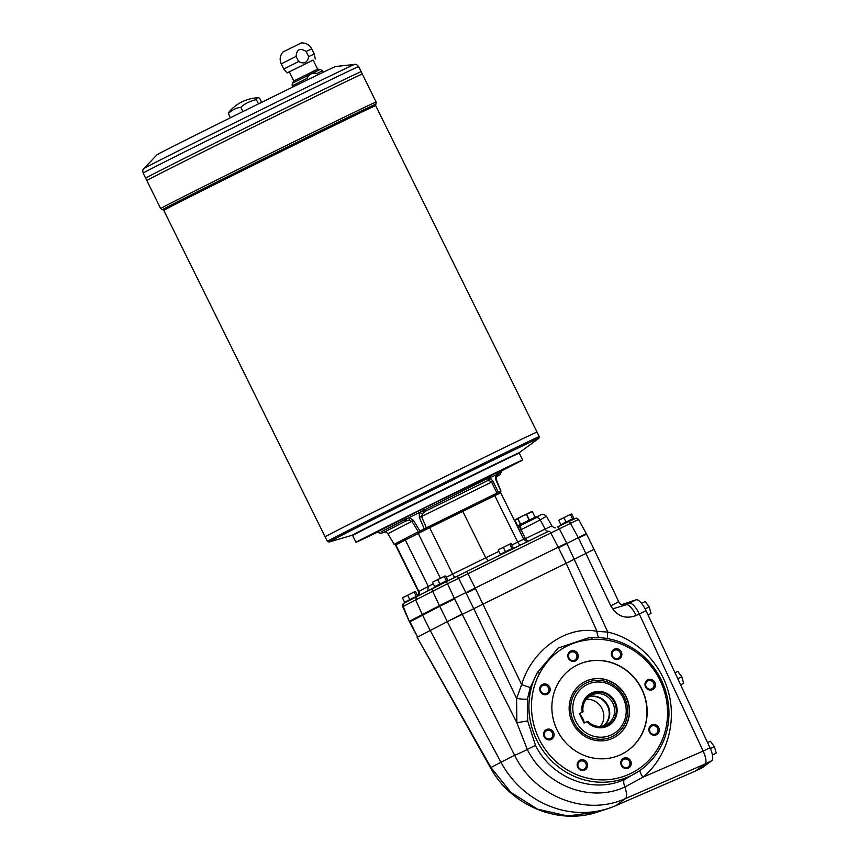 <?xml version="1.0" encoding="UTF-8"?>
<svg xmlns="http://www.w3.org/2000/svg" width="859" height="859" viewBox="0 0 859 859"><rect width="100%" height="100%" fill="white"/><g stroke="black" fill="none" stroke-linecap="round" stroke-linejoin="round"><path stroke-width="1.29" d="M580.824 769.342A4.413 4.166 62.6 0 0 584.764 762.008A4.413 4.166 62.6 0 0 577.892 765.476A4.413 4.166 62.6 0 0 580.824 769.342M587.395 766.947A5.476 5.175 -117.4 0 1 578.536 768.558A5.476 5.175 -117.4 0 1 581.253 759.753A5.476 5.175 -117.4 0 1 587.395 766.947M579.804 714.463A16.6 15.687 -117.4 0 1 584.217 723.031M579.621 714.087A16.729 15.816 -117.4 0 1 584.335 722.977M583.057 711.789L579.363 713.582L584.077 723.106L587.76 721.313A16.6 15.687 62.6 0 0 606.39 724.728A16.6 15.687 62.6 0 0 612.671 702.769A16.6 15.687 62.6 0 0 591.099 695.264A16.6 15.687 62.6 0 0 583.057 711.789L579.417 713.679M587.309 721.517A17.749 16.772 62.6 0 0 614.507 718.274A17.749 16.772 62.6 0 0 601.751 692.472A17.749 16.772 62.6 0 0 582.606 711.993M586.912 721.71A18.415 17.395 62.6 0 0 615.237 718.553A18.415 17.395 62.6 0 0 601.966 691.71A18.415 17.395 62.6 0 0 582.209 712.186M588.769 696.767A16.6 15.687 -117.4 0 1 607.764 705.314A16.6 15.687 -117.4 0 1 603.823 725.769M588.544 696.95A16.6 15.687 -117.4 0 1 607.27 705.572A16.6 15.687 -117.4 0 1 603.544 725.855M586.3 699.226A16.6 15.687 -117.4 0 1 601.869 708.374A16.6 15.687 -117.4 0 1 600.398 726.381M419.342 517.429L421.586 516.506L426.354 527.813L424.26 528.854L419.342 517.429L419.289 512.522L489.77 477.389L492.98 481.255L498.445 492.411L500.926 491.241L495.868 479.87L495.396 475.21L501.065 472.461L502.483 469.959M377.939 531.603L422.66 508.829L502.397 470.013M501.065 472.461L499.981 474.716L496.362 476.799L497.178 476.101L496.534 476.53L497.597 472.16M498.424 473.513A3.318 2.76 64.3 0 1 497.017 476.176A309.798 2.126 -26.3 0 1 496.91 476.24M496.008 477.583L495.396 475.21L490.435 477.572L489.49 480.686L487.44 480.739L425.173 511.341L422.531 513.585L421.586 516.506A306.491 2.105 -26.3 0 1 491.584 482.114L489.49 480.686M405.609 521.091L384.392 532.108L386.292 532.108L387.903 533.793L394.184 544.348A305.417 2.094 -26.3 0 1 418.376 531.785L411.88 521.349L409.228 520.21L405.609 521.091L403.322 520.35L409.163 517.58L413.437 520.371L419.944 531.002L418.376 531.785M422.531 513.585L419.289 512.522L409.163 517.58L409.228 520.21M424.26 528.854L419.944 531.002M492.98 481.255L491.584 482.114L497.007 493.098L498.445 492.411M377.359 532.215A92.955 0.634 -26.3 0 1 355.98 542.308L352.63 535.533A92.955 0.634 -26.3 0 1 352.63 535.522A92.955 0.634 -26.3 0 1 357.119 533.074A92.955 0.634 -26.3 0 1 449.225 487.085A92.955 0.634 -26.3 0 1 519.287 453.155A92.955 0.634 -26.3 0 1 519.298 453.155L522.648 459.941A92.955 0.634 -26.3 0 1 501.645 470.796M355.98 542.308A92.955 0.634 -26.3 0 1 360.469 539.86A92.955 0.634 -26.3 0 1 452.854 493.732A92.955 0.634 -26.3 0 1 522.648 459.941M426.354 527.813A305.417 2.094 -26.3 0 1 497.007 493.098M502.526 469.583L495.428 473.137L502.526 469.583M377.004 532.215L372.484 534.416L376.779 532.236M404.127 517.977L414.553 512.834L404.127 517.977M394.539 544.187L395.87 543.554M500.926 491.241A305.417 2.094 -26.3 0 1 499.337 492.078M428.727 526.653L493.742 494.72C503.599 490.371 497.103 492.078 500.743 492.808L523.689 539.237L517.719 542.104L494.773 495.675L462.797 511.373L461.82 510.386L418.709 531.646L428.727 526.653L429.64 527.684L462.797 511.373L485.743 557.802L452.586 574.102L429.64 527.684L405.341 540.01L405.856 538.282L396.428 543.221A1.331 1.278 -117.7 0 1 396.45 543.21L395.527 545.164L405.341 540.01L428.287 586.439L418.838 591.389L395.892 544.96A1.331 1.278 -117.7 0 1 396.428 543.221L405.824 538.292M440.377 578.257L418.193 533.385A1.331 1.235 62.7 0 1 418.698 531.657A1.331 1.235 62.7 0 0 418.698 531.657L418.677 531.667M498.649 492.379L493.742 494.72L494.773 495.675L500.743 492.808M352.63 535.522L352.802 534.985A92.557 0.634 -26.3 0 1 357.28 532.548A92.557 0.634 -26.3 0 1 448.989 486.763A92.557 0.634 -26.3 0 1 518.761 452.972L519.287 453.155M545.293 516.893L540.225 519.91A3.984 2.792 -117.1 0 0 536.113 517.762L540.247 515.164L536.338 517.129M517.805 526.288L536.692 516.903M574.66 518.557L568.604 521.456A2.652 0.87 63.8 0 1 570.505 523.356L578.536 519.459L576.121 518.084L557.459 526.921A2.652 0.87 63.8 0 1 557.459 526.932A2.652 0.87 63.8 0 1 559.359 528.833L550.866 532.988A2.652 1.503 64 0 0 548.407 531.367A182.699 1.256 153.7 0 0 466.684 571.514L467.962 573.715L447.507 583.776L454.325 598.283L465.846 592.624L458.652 578.3A2.652 0.87 63.8 0 0 456.752 576.4L548.407 531.367A2.652 1.503 64 0 1 548.407 531.367M433.612 587.857L404.321 603.061C403.011 603.254 402.495 604.468 402.753 606.69L403.225 606.454A2.652 2.556 -117.7 0 1 404.374 603.029L416.679 596.586M416.733 596.554L415.67 599.936L447.507 583.776A2.652 0.87 63.8 0 0 445.606 581.876L433.688 587.814A2.652 2.459 62.7 0 0 432.614 591.196L439.432 605.702L422.295 614.539L422.585 615.13L439.722 606.293L409.55 621.98L417.592 637.077L430.198 630.517L422.585 615.13L410.001 621.723L409.711 621.132L422.295 614.539L415.67 599.936L403.225 606.454L409.26 621.379L402.753 606.69M523.625 539.28L525.483 538.636L520.994 529.756L540.225 519.91L545.175 529.058L551.875 525.891L553.69 527.566L555.429 527.92M528.747 540.977A3.984 2.792 64.1 0 1 525.483 538.636L545.175 529.058A3.984 2.792 64.1 0 0 548.31 531.41M519.319 530.368L520.994 529.756L520.575 525.708A6.636 6.378 69.5 0 1 520.028 525.944L517.268 526.223M586.257 533.536L586.557 534.137L578.504 538.013L570.505 523.356L559.359 528.833L566.682 543.081L558.2 547.237A185.92 1.278 153.7 0 0 475.156 588.039L465.846 592.624L466.147 593.215L475.446 588.63L467.962 573.715A185.351 1.267 -26.3 0 1 550.866 532.988L558.5 547.838L586.257 533.536L578.536 519.459M439.722 606.304L454.615 598.884L454.325 598.283L439.432 605.702L447.303 621.648L430.198 630.517L500.99 762.309A92.955 87.843 -117.4 0 0 608.838 808.287A92.955 87.843 -117.4 0 0 615.957 805.581L695.597 770.995L705.014 764.016L711.778 760.698A13.282 4.349 63.8 0 0 709.953 747.738L646.022 610.652A13.282 4.349 63.8 0 0 636.089 599.829L621.605 604.65M705.014 764.016A13.282 4.349 63.8 0 0 703.188 751.067L639.268 613.981A13.282 4.349 -116.2 0 0 629.336 603.147L625.309 605.047C621.991 605.52 619.736 604.306 618.544 601.397L594.052 549.309L566.145 563.311L558.49 547.838M648.03 614.969L651.036 613.433L648.008 614.926M680.607 684.827L683.624 683.281L680.586 684.773M712.433 755.04L716.202 753.128L712.422 754.986M454.615 598.884L462.099 614.013L447.303 621.648L462.26 614.357L516.86 722.773L527.297 749.456A13.282 0.923 -26.7 0 1 514.595 755.211L490.94 767.495L510.847 792.352L537.562 809.189L567.788 815.975L597.918 811.884L608.838 808.287M475.446 588.63L521.649 684.612L516.592 698.378L473.803 608.687L483.091 604.113A185.92 1.278 -26.3 0 1 566.145 563.311L597.016 631.344A8.633 4.51 -82.1 0 0 599.163 637.646M466.147 593.215L473.792 608.698L462.26 614.357M646.022 610.652L636.1 615.538A13.282 4.349 -116.2 0 0 626.168 604.704L624.493 605.219M639.966 770.416A8.633 2.641 -129.7 0 0 643.047 777.159L624.837 787.027C590.187 803.015 545.218 785.749 527.297 749.456A8.633 0.623 -27.9 0 1 535.533 745.537C552.004 778.501 592.882 794.092 624.45 779.532L638.666 771.307A73.176 69.15 62.6 0 0 664.608 687.952A73.176 69.15 62.6 0 0 591.561 637.689L588.222 637.958L558.232 648.03L537.369 672.543L530.228 687.597L527.469 699.054L527.662 720.894L535.533 745.537M624.45 779.532A8.633 2.845 -113.5 0 0 624.837 787.027A13.282 4.37 -113.5 0 1 625.502 798.537C585.935 816.748 534.631 796.712 514.595 755.211L447.378 621.787M527.662 720.894L516.86 722.773L516.592 698.378A8.633 1.17 -172.5 0 0 527.469 699.054M566.983 543.672L607.828 632.084L597.016 631.344C566.639 625.084 531.839 649.973 521.649 684.612L530.228 687.597M591.561 637.689L592.345 639.418A71.114 67.206 -117.4 0 1 667.26 719.498A71.114 67.206 -117.4 0 1 579.685 775.827A71.114 67.206 -117.4 0 1 539.677 673.295L537.369 672.543A73.176 69.15 62.6 0 0 552.144 761.418A73.176 69.15 62.6 0 0 638.666 771.307M650.682 638.462L703.167 751.077C706.066 757.745 706.667 762.062 704.992 764.038L695.597 770.995L702.351 767.678L711.778 760.698M636.1 615.538C625.363 619.479 616.923 616.257 610.792 605.874A13.282 0.805 -25.2 0 0 618.544 601.397M703.167 751.077L643.047 777.159C665.993 758.1 676.441 724.76 669.043 694.255C661.623 663.749 637.013 638.752 607.828 632.084A8.633 2.566 -77.2 0 0 607.775 638.634M610.792 605.874L578.504 538.013M417.13 637.314L490.94 767.495A13.282 0.827 150.6 0 0 490.596 767.946C510.912 805.678 558.812 825.596 597.918 811.884M592.345 639.418C568.83 641.168 551.274 652.464 539.677 673.295M540.622 687.984A4.413 4.166 62.6 0 0 546.678 693.406A4.413 4.166 62.6 0 0 548.353 687.565A4.413 4.166 62.6 0 0 540.622 687.984M543.382 694.416A5.476 5.175 -117.4 0 1 541.406 685.171A5.476 5.175 -117.4 0 1 550.071 688.392A5.476 5.175 -117.4 0 1 543.382 694.416M570.773 652.228A4.413 4.166 62.6 0 0 568.991 658.026A4.413 4.166 62.6 0 0 574.768 660.109A4.413 4.166 62.6 0 0 576.453 654.311A4.413 4.166 62.6 0 0 570.773 652.228M568.4 658.305A5.476 5.175 -117.4 0 1 573.264 650.639A5.476 5.175 -117.4 0 1 577.463 659.143A5.476 5.175 -117.4 0 1 568.4 658.305M617.589 650.177A4.413 4.166 62.6 0 0 613.648 657.511A4.413 4.166 62.6 0 0 620.531 654.043A4.413 4.166 62.6 0 0 617.589 650.177M611.629 652.249A5.476 5.175 -117.4 0 1 620.488 650.639A5.476 5.175 -117.4 0 1 617.771 659.444A5.476 5.175 -117.4 0 1 611.629 652.249M653.635 683.023A4.413 4.166 62.6 0 0 647.858 680.94A4.413 4.166 62.6 0 0 646.193 686.781A4.413 4.166 62.6 0 0 651.927 688.778A4.413 4.166 62.6 0 0 653.635 683.023M647.772 679.791A5.476 5.175 -117.4 0 1 655.438 685.181A5.476 5.175 -117.4 0 1 647.396 689.133A5.476 5.175 -117.4 0 1 647.772 679.791M657.801 731.535A4.413 4.166 62.6 0 0 651.734 726.113A4.413 4.166 62.6 0 0 650.07 731.954A4.413 4.166 62.6 0 0 657.801 731.535M655.642 724.792A5.476 5.175 -117.4 0 1 657.618 734.026A5.476 5.175 -117.4 0 1 648.964 730.805A5.476 5.175 -117.4 0 1 655.642 724.792M627.639 767.291A4.413 4.166 62.6 0 0 629.432 761.493A4.413 4.166 62.6 0 0 623.655 759.41A4.413 4.166 62.6 0 0 621.959 765.208A4.413 4.166 62.6 0 0 627.639 767.291M630.635 760.891A5.476 5.175 -117.4 0 1 625.771 768.558A5.476 5.175 -117.4 0 1 621.572 760.065A5.476 5.175 -117.4 0 1 630.635 760.891M622.367 753.848A49.801 47.052 62.6 0 0 641.093 688.016A49.801 47.052 62.6 0 0 576.475 665.457M557.276 730.354A49.801 47.052 62.6 0 0 622.464 753.794A49.801 47.052 62.6 0 0 641.286 687.919A49.801 47.052 62.6 0 0 576.572 665.403A49.801 47.052 62.6 0 0 557.276 730.354M517.956 527.63A6.636 3.855 141.9 0 0 520.414 527.813M540.247 515.164L540.515 515.046C542.158 513.639 544.177 514.111 546.571 516.452L551.875 525.891M517.182 526.062L535.705 516.914L536.574 517.215M514.863 520.21L517.633 525.826L514.863 520.2L517.848 518.653L520.64 524.301M498.832 551.381L485.743 557.802L488.363 560.82M433.333 583.83L428.287 586.439L427.707 590.895M521.273 524.72L536.446 517.279M531.775 511.631L521.95 516.248L526.578 514.326L529.369 519.974M535.06 517.215L532.333 511.556L526.578 514.326M517.848 518.653L521.95 516.248L516.119 519.169M530.765 511.975L532.312 511.556M501.441 553.754L512.136 548.471M510.643 543.726L498.521 549.728M510.439 543.79L498.757 549.577M511.223 543.736L513.274 547.892M498.22 550.125L500.271 554.28M503.395 547.527L505.446 551.682M509.902 544.338L511.953 548.493M562.011 524.076L572.695 518.782M571.203 514.036L559.091 520.049M571.01 514.101L559.327 519.899M571.783 514.047L573.844 518.213M558.779 520.436L560.841 524.602M563.966 517.837L566.017 522.004M570.462 514.648L572.524 518.804M405.781 601.665L416.475 596.371M414.972 591.626L402.86 597.639M414.779 591.69L403.096 597.488M415.563 591.636L417.614 595.802M402.549 598.025L404.61 602.191M407.735 595.427L409.786 599.593M414.231 592.238L416.293 596.393M435.867 586.042L446.594 580.716M445.059 576.013L432.947 582.015M444.855 576.078L433.172 581.865M445.638 576.024L447.7 580.179M432.635 582.413L434.686 586.568M437.811 579.814L439.872 583.97M444.318 576.625L446.369 580.781M651.036 613.433L649.211 606.905L645.27 608.838L645.463 609.514M649.211 606.905L645.152 601.525L641.512 603.319M644.701 608.075L645.27 608.838M683.624 683.281L681.788 676.752L677.858 678.685L678.03 679.286M681.788 676.752L677.74 671.373L674.97 672.737M716.202 753.128L714.377 746.6L710.436 748.533L710.694 749.445M714.377 746.6L710.318 741.22L707.548 742.584M584.7 681.756A31.536 29.807 -117.4 0 1 585.162 681.531A31.536 29.807 -117.4 0 1 625.706 696.316A31.536 29.807 -117.4 0 1 613.755 737.741M585.355 681.423A31.536 29.807 -117.4 0 1 625.921 696.262A31.536 29.807 -117.4 0 1 613.852 737.688A31.536 29.807 -117.4 0 1 572.867 723.428A31.536 29.807 -117.4 0 1 584.796 681.702A31.536 29.807 -117.4 0 1 585.355 681.423M612.338 736.517A29.797 28.154 -117.4 0 1 573.855 722.215A29.797 28.154 -117.4 0 1 585.924 683.088A29.797 28.154 -117.4 0 1 624.407 697.379A29.797 28.154 -117.4 0 1 612.338 736.517M544.778 736.496A4.413 4.166 62.6 0 0 550.555 738.579A4.413 4.166 62.6 0 0 552.23 732.738A4.413 4.166 62.6 0 0 546.496 730.741A4.413 4.166 62.6 0 0 544.778 736.496M551.263 739.406A5.476 5.175 -117.4 0 1 543.597 734.026A5.476 5.175 -117.4 0 1 551.639 730.064A5.476 5.175 -117.4 0 1 551.263 739.406M317.712 74.916L317.003 73.498C312.332 72.371 308.993 74.014 306.974 78.427L307.651 79.79M306.126 51.486C300.038 47.61 296.699 49.253 296.097 56.415L298.631 61.547C304.172 64.361 307.522 62.718 308.66 56.619L306.126 51.486L311.72 48.823C309.433 44.722 305.954 42.767 301.262 42.95L282.933 52.012C279.937 55.62 279.379 59.582 281.247 63.888L296.097 56.415M289.333 71.866L287.164 72.875L283.781 69.021L298.631 61.547M287.164 72.875L313.148 60.098M308.66 56.619L314.254 53.956L315.264 58.992M413.437 520.371L411.88 521.349A306.491 2.105 -26.3 0 0 387.903 533.793L386.292 532.108M387.871 533.729L394.131 544.381M489.308 477.851A3.318 3.157 64.9 0 1 487.59 480.675A309.798 2.126 -26.3 0 0 425.173 511.341A3.318 1.836 63.4 0 1 422.929 510.461M384.843 531.925L384.521 532.043A3.318 2.76 -115.7 0 0 384.521 532.043L384.521 532.043A3.318 2.76 -115.7 0 0 384.553 532.022A309.798 2.126 -26.3 0 1 405.92 520.93A3.318 1.02 63.6 0 1 404.321 519.738M381.171 531.85L403.322 520.35L401.035 519.609M317.637 69.182L313.116 60.044L289.311 71.812L293.821 80.95L317.637 69.182L320.386 69.364L292.296 83.248L292.124 85.9L306.974 78.427M261.619 102.35L259.579 98.227A36.518 6.904 63.6 0 0 258.011 97.765A36.518 6.904 63.6 0 0 256.411 99.655A36.518 34.5 62.6 0 0 240.799 107.321A36.518 27.595 -115.8 0 0 228.365 113.56A36.518 6.904 -116.4 0 1 228.923 112.185A39.836 39.836 0 0 1 258.011 97.765M143.142 173.121C142.562 170.479 142.798 168.965 143.85 168.579A117.554 0.805 -26.3 0 1 149.52 165.497A117.554 0.805 -26.3 0 1 265.377 107.643A117.554 0.805 -26.3 0 1 354.595 64.425C355.54 63.824 356.882 64.554 358.622 66.615A120.185 0.827 153.7 0 0 268.395 110.306A120.185 0.827 153.7 0 0 148.951 169.942A120.185 0.827 153.7 0 0 143.142 173.121L146.835 180.551A120.185 0.827 -26.3 0 1 146.825 180.551A120.185 0.827 -26.3 0 1 254.2 126.584A120.185 0.827 -26.3 0 1 362.305 74.067L376.135 102.049A120.185 0.827 153.7 0 0 285.907 145.729A120.185 0.827 153.7 0 0 166.463 205.376A120.185 0.827 153.7 0 0 160.654 208.544L162.555 209.66A118.982 0.816 -26.3 0 1 168.289 206.514A118.982 0.816 -26.3 0 1 287.368 147.061A118.982 0.816 -26.3 0 1 375.866 104.229L375.694 105.657L537.036 432.098A118.188 0.805 -26.3 0 1 537.025 432.098L537.015 432.098A118.177 0.805 -26.3 0 0 430.713 483.735A118.177 0.805 -26.3 0 0 325.132 536.821A118.188 0.805 -26.3 0 1 430.724 483.746A118.188 0.805 -26.3 0 1 537.036 432.109L539.269 436.63A118.188 0.805 153.7 0 0 450.535 479.59A118.188 0.805 153.7 0 0 333.077 538.239A118.188 0.805 153.7 0 0 327.365 541.363L329.018 542.04A117.092 0.805 153.7 0 1 334.591 538.958A117.092 0.805 153.7 0 1 452.972 479.859A117.092 0.805 153.7 0 1 538.808 438.358L539.269 436.63M146.835 180.551A120.163 0.827 -26.3 0 1 254.2 126.574A120.163 0.827 -26.3 0 1 362.294 74.067L362.294 74.067A120.185 0.827 -26.3 0 0 362.305 74.057A120.185 0.827 -26.3 0 0 254.2 126.574A120.185 0.827 -26.3 0 0 146.825 180.551L160.654 208.544M361.113 71.694L361.124 71.694A120.163 0.827 -26.3 0 0 253.029 124.201A120.163 0.827 -26.3 0 0 145.665 178.178A120.185 0.827 -26.3 0 1 253.029 124.211A120.185 0.827 -26.3 0 1 361.134 71.705L362.305 74.057M145.654 178.189A120.185 0.827 -26.3 0 1 253.029 124.201A120.185 0.827 -26.3 0 1 361.134 71.694L358.622 66.615M143.85 168.579L157.057 154.76A99.601 0.687 -26.3 0 1 246.028 110.038A99.601 0.687 -26.3 0 1 335.59 66.519L354.595 64.425M352.781 535.071A92.955 0.634 -26.3 0 1 352.523 535.157A92.955 0.634 -26.3 0 1 435.502 493.41A92.955 0.634 -26.3 0 1 519.061 452.854A92.955 0.634 -26.3 0 1 518.836 452.994M375.694 105.657A118.188 0.805 -26.3 0 0 269.382 157.294A118.188 0.805 -26.3 0 0 163.79 210.391L325.132 536.821A118.188 0.805 -26.3 0 1 325.121 536.821A118.188 0.805 -26.3 0 1 430.713 483.735A118.188 0.805 -26.3 0 1 537.036 432.098M240.799 107.321L242.904 111.584M228.365 113.56L230.448 117.758M256.411 99.655L258.495 103.885M497.178 476.101L500.69 470.657M488.277 480.471L490.833 475.381M500.98 491.208L496.395 479.784L496.534 476.53M466.684 571.514L416.744 596.543M519.491 526.116L536.113 517.762M568.594 521.456A2.652 0.87 63.8 0 1 568.604 521.456L557.459 526.932M456.741 576.41A2.652 0.87 63.8 0 1 456.752 576.4L445.606 581.876M417.667 637.206L410.001 621.723M636.089 599.829L629.336 603.147M455.13 577.205A3.984 1.106 63.8 0 1 452.586 574.102L446.24 577.248M520.447 545.057A3.984 1.503 63.9 0 1 517.719 542.104L511.846 544.993M418.365 595.706A3.984 3.823 -117.7 0 0 418.838 591.389L417.946 595.931M517.676 518.75L520.468 524.387M526.352 514.444L529.144 520.092M508.528 550.179L501.388 553.754L508.528 550.179M512.318 549.041L501.753 554.238M569.098 520.49L561.947 524.076L569.098 520.49M572.878 519.362L562.312 524.548M412.868 598.079L405.727 601.665L412.868 598.079M409.679 600.248L406.092 602.138M446.734 581.328L436.211 586.536M703.188 751.067L709.953 747.738M615.957 805.581L625.502 798.537L704.992 764.038M317.003 73.498L322.597 70.835L320.386 69.364M623.194 697.97A27.918 26.382 -117.4 0 1 598.39 737.097A27.918 26.382 -117.4 0 1 576.958 693.739A27.918 26.382 -117.4 0 1 623.194 697.97M419.321 510.514L424.002 512.05M490.092 475.703L487.44 480.739M422.66 508.829L425.484 511.18M385.906 532.022L385.133 531.871M407.145 520.457L405.523 517.386M163.79 210.391L162.555 209.66M586.557 534.137L594.052 549.309M590.208 637.797L588.211 637.936M612.961 608.806L625.309 605.047M417.259 637.55L490.596 767.946M395.527 545.164L418.473 591.593M461.82 510.386L493.742 494.72M409.26 621.379L409.55 621.98M528.725 541.17C528.102 542.351 526.427 541.696 523.689 539.237M322.597 70.835L323.285 72.231M311.72 48.823L314.254 53.956M384.521 532.043L384.317 532.14C379.646 533.74 383.178 533.664 379.034 532.773L376.188 532.376M376.135 102.049L375.866 104.229M293.821 80.95L292.296 83.248M519.061 452.854L538.808 438.358M352.523 535.157L329.018 542.04M325.132 536.843L327.365 541.363M292.124 85.9L292.704 87.081M281.247 63.888L283.781 69.021"/></g></svg>
